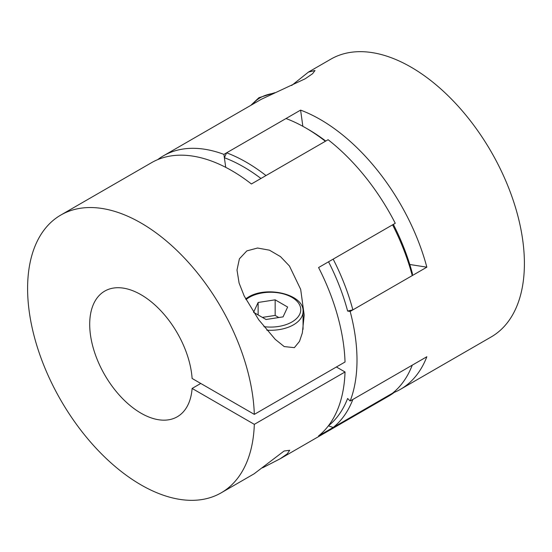 <?xml version="1.0" encoding="UTF-8"?>
<svg xmlns="http://www.w3.org/2000/svg" width="552" height="552" viewBox="0 0 552 552"><rect width="100%" height="100%" fill="white"/><g stroke="black" fill="none" stroke-linecap="round" stroke-linejoin="round"><path stroke-width="0.83" d="M246.841 250.891L239.402 258.812L237.001 270.038L239.092 283.066L244.219 296.038L258.715 319.767L275.248 339.363L284.211 346.573L294.361 347.656L299.508 341.364L302.337 332.939L304.2 315.109L300.681 289.386L289.448 266.009L280.485 256.618L269.479 250.187L257.57 248.02L246.841 250.891M254.32 414.379A160.37 92.591 -120 0 0 182.395 255.928A160.37 92.591 -120 0 0 60.817 215.052A160.37 92.591 -120 0 0 27.6 288.468A160.37 92.591 -120 0 0 97.6 449.859A160.37 92.591 -120 0 0 221.186 492.826A160.37 92.591 -120 0 0 254.32 424.35L192.117 388.442A72.547 41.89 60 0 1 177.275 416.774A72.547 41.89 60 0 1 141.001 413.179A72.547 41.89 60 0 1 93.605 349.243A72.547 41.89 60 0 1 104.728 291.111A72.547 41.89 60 0 1 141.001 294.706A72.547 41.89 60 0 1 192.117 378.465L254.32 414.379L345.034 362.002A160.37 92.591 -120 0 0 318.587 267.547L395.267 223.277A160.37 92.591 60 0 0 328.095 139.711L251.408 183.982A160.37 92.591 -120 0 0 151.538 162.681L60.817 215.052M200.755 383.454L192.117 388.442M262.628 467.813L280.119 458.802L287.178 453.93L289.69 450.287L284.101 451.005L254.051 473.851L221.186 492.826M394.963 391.147L395.267 391.616A160.37 92.591 60 0 1 388.587 396.177L280.119 458.802M395.267 391.616L318.587 435.887A160.37 92.591 -120 0 0 345.034 371.979L254.32 424.35M336.396 366.99L345.034 371.979M283.072 316.869L287.633 307.036L275.165 299.833L258.129 302.468L253.561 312.308L266.036 319.505L283.072 316.869M258.129 314.944L258.129 302.468M278.808 317.531L275.165 315.42L262.386 317.4M275.165 315.42L275.165 299.833M226.61 152.821A160.37 92.591 60 0 1 246.302 162.205A160.37 92.591 60 0 1 265.995 175.564L325.39 141.271A160.37 92.591 -120 0 0 305.704 127.912A160.37 92.591 -120 0 0 286.005 118.528L226.61 152.821L224.374 157.727L225.727 167.346L223.905 154.381A160.37 92.591 -120 0 0 163.413 155.823A160.37 92.591 -120 0 0 157.693 159.631M260.944 178.475A156.554 90.39 -120 0 0 243.598 166.883A156.554 90.39 -120 0 0 224.374 157.727M308.402 129.472L305.704 127.912A160.37 92.591 -120 0 0 305.698 127.912L308.402 129.465A156.554 90.39 60 0 1 308.402 129.472A156.554 90.39 60 0 1 325.749 141.064M352.859 309.886A160.37 92.591 60 0 0 333.166 259.13L392.569 224.837A160.37 92.591 -120 0 1 412.261 275.593L352.859 309.886L347.622 311.045A156.554 90.39 -120 0 0 328.55 261.8M393.355 224.388A156.554 90.39 60 0 1 412.427 273.633L412.261 275.593M333.166 427.469A160.37 92.591 60 0 0 352.859 399.455L412.261 365.162A160.37 92.591 -120 0 1 392.569 393.176L333.166 427.469L328.399 425.833A156.554 90.39 -120 0 0 347.622 398.482L350.161 401.014A160.37 92.591 -120 0 0 356.999 360.18A160.37 92.591 -120 0 0 350.161 311.445L426.841 267.175L409.784 264.491M350.161 311.445L347.622 311.045M163.413 155.823L261.413 99.236L305.159 78.798L312.598 73.699L314.999 70.504L308.416 72.105L291.656 85.505M308.416 72.105L330.814 59.174A160.37 92.591 60 0 1 454.399 102.141A160.37 92.591 60 0 1 524.4 263.532A160.37 92.591 60 0 1 491.183 336.948L400.462 389.319A160.37 92.591 60 0 1 394.307 392.368M223.905 154.381L300.592 110.11A160.37 92.591 60 0 1 426.841 267.175M350.161 401.014L426.841 356.744A160.37 92.591 60 0 1 400.462 389.319M302.862 126.311L300.592 110.11M263.946 326.66A30.167 17.416 0 0 0 291.932 321.982A30.167 17.416 0 0 0 291.932 297.355A30.167 17.416 0 0 0 249.269 297.355A30.167 17.416 0 0 0 246.013 299.584M245.633 298.86L248.124 297.238C266.864 285.377 304.4 294.43 303.055 311.542A32.458 18.74 180 0 1 293.547 324.79A32.458 18.74 180 0 1 266.802 330.151M273.343 93.357A30.167 17.416 0 0 0 260.068 97.821A30.167 17.416 0 0 0 253.175 103.997M303.055 311.542L303.055 329.337M274.834 92.701L258.922 97.711L250.787 105.377"/></g></svg>
